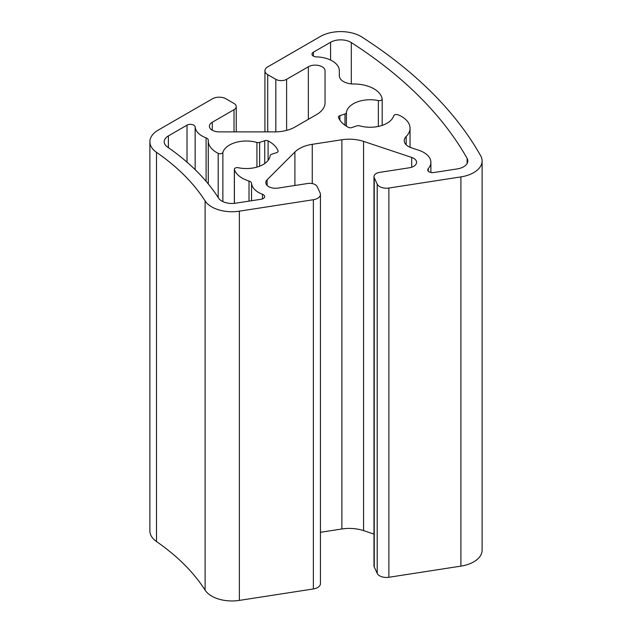 <?xml version="1.0" encoding="UTF-8"?>
<svg xmlns="http://www.w3.org/2000/svg" width="632" height="632" viewBox="0 0 632 632"><rect width="100%" height="100%" fill="white"/><g stroke="black" fill="none" stroke-linecap="round" stroke-linejoin="round"><path stroke-width="0.95" d="M195.146 126.953A4.764 2.749 0 0 0 193.755 125.152A4.764 2.749 0 0 0 187.017 125.152L168.381 135.912A14.299 8.255 0 0 0 164.186 141.75A14.299 8.255 0 0 0 167.504 147.035A300.326 173.389 180 0 1 218.538 198.069A14.299 8.255 0 0 0 235.657 203.196L261.119 199.254A4.764 2.749 0 0 0 264.65 196.599A4.764 2.749 0 0 0 263.252 194.648A4.764 2.749 0 0 0 262.478 194.285A24.079 13.904 180 0 1 251.536 183.335A4.764 2.749 0 0 0 250.146 181.526A4.764 2.749 0 0 0 249.024 181.044A28.606 16.511 180 0 1 234.401 169.574A2.86 1.651 180 0 1 234.353 169.265A2.86 1.651 180 0 1 238.193 167.709A23.834 13.762 0 0 0 270.133 155.646A2.86 1.651 180 0 1 271.555 154.319L276.666 152.612A2.86 1.651 0 0 0 278.096 151.182A2.86 1.651 0 0 0 278.033 150.835A32.414 18.715 0 0 0 269.264 141.544A32.414 18.715 0 0 0 268.094 140.904A2.86 1.651 0 0 0 264.745 140.699L259.633 142.405A2.86 1.651 180 0 1 256.932 142.453A23.834 13.762 0 0 0 222.867 152.391A2.86 1.651 180 0 1 221.01 153.655A2.86 1.651 180 0 1 218.182 153.355A28.606 16.511 180 0 1 208.268 140.849A28.606 16.511 180 0 1 208.276 140.304A4.764 2.749 0 0 0 208.284 140.217A4.764 2.749 0 0 0 206.885 138.266A4.764 2.749 0 0 0 206.103 137.902A24.079 13.904 180 0 1 195.146 126.953L195.146 169.66M351.313 42.589A14.299 8.255 0 0 0 350.792 42.273A14.299 8.255 0 0 0 330.568 42.273L313.385 52.195A4.764 2.749 0 0 0 311.987 54.139A4.764 2.749 0 0 0 316.506 56.888A24.079 13.904 180 0 1 332.282 60.941A24.079 13.904 180 0 1 339.329 70.776L339.329 75.737A14.299 8.255 0 0 0 353.659 83.993A28.606 16.511 180 0 1 373.939 88.828A28.606 16.511 180 0 1 382.17 98.845A2.86 1.651 180 0 1 382.186 99.011A2.86 1.651 180 0 1 378.347 100.567A23.834 13.762 0 0 0 346.407 112.63A2.86 1.651 180 0 1 344.985 113.958L339.874 115.656A2.86 1.651 0 0 0 338.444 117.086A2.86 1.651 0 0 0 338.507 117.434A32.414 18.715 0 0 0 348.437 127.372A2.86 1.651 0 0 0 351.787 127.577L356.898 125.871A2.86 1.651 180 0 1 359.6 125.823A23.834 13.762 0 0 0 393.665 115.885A2.86 1.651 180 0 1 398.152 114.834A28.606 16.511 180 0 1 401.66 116.557A28.606 16.511 180 0 1 410.042 128.233A28.606 16.511 180 0 1 406.178 136.512A14.299 8.255 0 0 0 404.251 140.66A14.299 8.255 0 0 0 411.4 147.809L418.85 150.29A24.079 13.904 180 0 1 423.835 152.494A24.079 13.904 180 0 1 430.89 162.329A24.079 13.904 180 0 1 428.259 168.641A4.764 2.749 0 0 0 427.738 169.89A4.764 2.749 0 0 0 433.734 172.552L457.213 168.918A14.299 8.255 0 0 0 467.814 160.947A14.299 8.255 0 0 0 467.111 158.387A557.748 322.012 0 0 0 351.313 42.589L351.313 83.882M325.03 70.776L325.03 102.85A28.606 16.511 180 0 1 316.656 114.526L294.978 127.04A28.606 16.511 180 0 1 274.754 131.883L219.193 131.883A9.772 5.641 180 0 1 209.413 126.234A9.772 5.641 180 0 1 212.281 122.245L234.022 109.692A7.624 4.4 0 0 0 236.25 106.579A7.624 4.4 0 0 0 234.022 103.466L225.932 98.797A9.535 5.506 0 0 0 212.447 98.797L158.269 130.074A28.606 16.511 0 0 0 149.887 141.75A28.606 16.511 0 0 0 156.507 152.32A286.027 165.134 180 0 1 205.116 200.921A28.606 16.511 0 0 0 239.362 211.167L313.369 199.72A9.535 5.506 0 0 0 320.44 194.403A9.535 5.506 0 0 0 320.116 192.981L317.153 186.598A7.624 4.4 0 0 0 315.178 184.623A7.624 4.4 0 0 0 307.808 183.485L278.112 188.075A9.772 5.641 180 0 1 265.811 182.624A9.772 5.641 180 0 1 267.115 179.804L294.899 152.02A28.606 16.511 180 0 1 312.263 144.325L341.873 139.751A28.606 16.511 180 0 1 363.574 141.394L411.701 157.439A9.772 5.641 180 0 1 413.723 158.332A9.772 5.641 180 0 1 416.583 162.329A9.772 5.641 180 0 1 409.339 167.78L379.642 172.37A7.624 4.4 0 0 0 373.986 176.628A7.624 4.4 0 0 0 374.247 177.766L377.209 184.141A9.535 5.506 0 0 0 388.885 188.036L460.91 176.897A28.606 16.511 0 0 0 482.113 160.947A28.606 16.511 0 0 0 480.707 155.835A572.047 330.267 0 0 0 361.938 37.067A28.606 16.511 0 0 0 360.904 36.435A28.606 16.511 0 0 0 320.456 36.435L267.723 66.881A9.535 5.506 0 0 0 264.934 70.768A9.535 5.506 0 0 0 267.723 74.663L275.821 79.332A7.624 4.4 0 0 0 286.604 79.332L308.345 66.779A9.772 5.641 180 0 1 322.17 66.779A9.772 5.641 180 0 1 325.03 70.776L325.03 102.85M373.986 176.628L373.986 565.853A7.624 4.4 0 0 0 374.247 566.999L377.209 573.374A9.535 5.506 0 0 0 388.885 577.269L460.91 566.13A28.606 16.511 0 0 0 482.113 550.172L482.113 160.947M320.44 532.294L341.873 528.976A28.606 16.511 180 0 1 363.574 530.627L373.986 534.103M149.887 141.75L149.887 530.983A28.606 16.511 0 0 0 156.507 541.553A286.027 165.134 180 0 1 205.116 590.154A28.606 16.511 0 0 0 239.362 600.4L313.369 588.953A9.535 5.506 0 0 0 320.44 583.636L320.44 194.403M339.329 70.776L339.329 75.737M278.033 150.835L278.033 151.53M251.536 183.335L251.536 200.739M212.281 122.245L212.281 130.224M234.022 109.692L234.022 131.883M156.507 152.32L156.507 541.553M205.116 200.921L205.116 590.154M239.362 211.167L239.362 600.4M313.369 199.72L313.369 588.953M267.115 179.804L267.115 185.445M294.899 152.02L294.899 185.484M312.263 144.325L312.263 183.572M341.873 139.751L341.873 528.976M363.574 141.394L363.574 530.627M411.701 157.439L411.701 167.211M374.247 177.766L374.247 566.999M377.209 184.141L377.209 573.374M388.885 188.036L388.885 577.269M460.91 176.897L460.91 566.13M267.723 74.663L267.723 131.883M275.821 79.332L275.821 131.867M286.604 79.332L286.604 130.397M308.345 66.779L308.345 119.33M313.385 52.195L313.385 56.09M378.347 100.567L378.347 126.424M346.407 112.63L346.407 126.21M344.985 113.958L344.985 125.262M339.874 115.656L339.874 120.112M406.178 136.512L406.178 144.799M428.259 168.641L428.259 171.146M467.111 158.387L467.111 163.498M330.568 42.273L330.568 60.048M262.478 194.285L262.478 198.906M249.024 181.044L249.024 201.126M234.401 169.574L234.401 203.354M268.094 140.904L268.094 160.402M264.745 140.699L264.745 163.522M259.633 142.405L259.633 166.2M256.932 142.453L256.932 167.109M222.867 152.391L222.867 201.592M218.182 153.355L218.182 197.524M206.103 137.902L206.103 181.345M187.017 125.152L187.017 162.171M168.381 135.912L168.381 147.643M236.25 106.579L236.25 131.883M264.934 70.768L264.934 131.883M382.186 99.011L382.186 125.389M410.042 128.233L410.042 147.288M430.89 162.329L430.89 172.481M234.353 169.265L234.353 203.354M208.268 140.849L208.268 183.928"/></g></svg>
